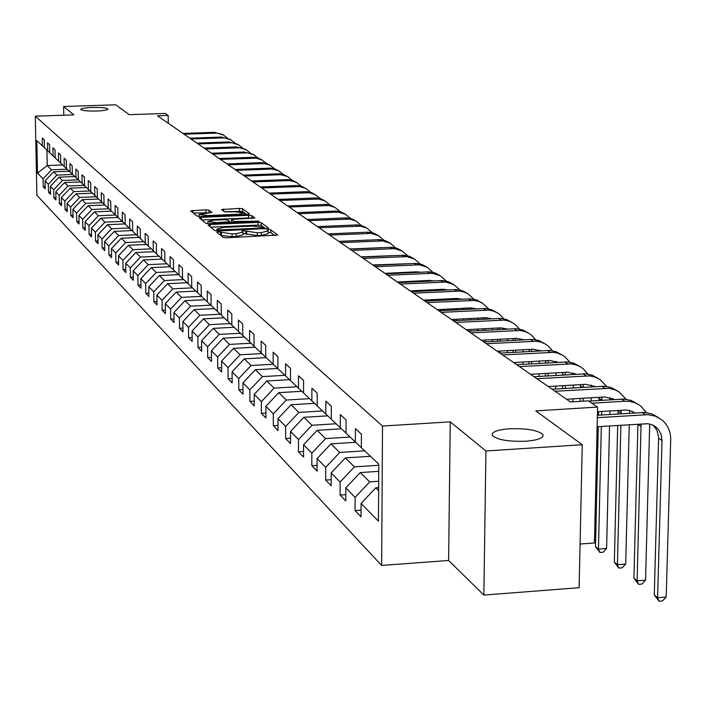<?xml version="1.0" encoding="UTF-8"?>
<svg xmlns="http://www.w3.org/2000/svg" width="706" height="706" viewBox="0 0 706 706"><rect width="100%" height="100%" fill="white"/><g stroke="black" fill="none" stroke-linecap="round" stroke-linejoin="round"><path stroke-width="1.06" d="M218.339 231.824L216.848 232.248L223.184 237.419L226.529 237.79L277.758 235.045L270.822 229.847L268.492 229.591L267.009 229.953L268.148 230.915L261.335 232.592L257.284 232.777L243.473 230.703L241.964 231.074L243.049 232.027L236.148 233.721L232.071 233.898L218.339 231.824M274.828 235.61L270.83 232.609L268.156 232.38M268.148 231.144L268.156 233.695L261.344 235.372L257.293 235.557L243.058 233.51M96.669 111.018C103.958 110.692 107.727 110.021 107.965 109.015C106.438 107.824 101.134 107.303 92.045 107.462C84.773 107.789 80.996 108.459 80.722 109.474C82.214 110.665 87.535 111.177 96.669 111.018M525.723 441.232C537.91 440.191 543.655 438.029 542.949 434.728C538.343 430.263 527.205 428.277 509.529 428.771C497.377 429.769 491.597 431.922 492.179 435.24C496.645 439.723 507.826 441.718 525.723 441.232M209.055 210.15L205.914 209.814L190.699 210.865L197.203 216.195L200.38 216.53L247.515 214.5L249.527 213.944L242.537 208.72L239.369 208.394L221.56 209.55L224.499 211.844L235.53 211.835L244.214 212.912L238.663 214.218L207.679 215.551L199.039 214.483L211.932 212.444L209.055 210.15L209.073 212.806L193.312 213.018M485.931 450.966L450.234 421.853L448.619 560.476L483.848 595.07L485.931 450.966L582.256 444.718L535.81 410.883L597.576 407.08L588.407 400.858L570.466 401.952L157.57 115.819L168.187 115.457L165.239 113.454L129.233 114.681L115.652 104.788L63.628 106.527L63.787 115.21M450.234 421.853L382.52 426.053L35.3 116.181L73.865 114.866L63.628 106.527M210.159 224.482L208.058 225.064L214.898 230.65L218.189 231.012L268.774 228.338L261.291 222.725L258.025 222.381L210.159 224.482L210.176 226.794M205.914 223.317L199.224 217.827L201.36 217.324L248.565 215.286L251.777 215.621L254.901 217.977L233.598 219.31L231.489 219.813L233.527 221.428L259.199 221.19L209.152 223.661L205.914 223.317M582.256 444.718L579.123 587.692L483.848 595.07M382.52 426.053L381.628 565.444L36.88 195.253L35.3 116.181M45.184 186.658L43.225 186.737L45.228 188.82L45.069 180.886L48.317 184.204L48.476 192.191L50.523 194.318L50.373 186.296L53.7 189.693L53.85 197.777L55.95 199.957L55.8 191.847L59.216 195.324L59.366 203.496L61.519 205.737L61.369 197.521L64.864 201.086L65.014 209.364L67.22 211.659L67.079 203.346L70.662 207.008L70.803 215.383L73.071 217.739L72.93 209.32L76.601 213.071L76.751 221.552L79.072 223.97L78.931 215.445L82.699 219.301L82.84 227.888L85.232 230.368L85.091 221.737L88.965 225.691L89.106 234.383L91.551 236.934L91.409 228.188L95.389 232.248L95.531 241.055L98.046 243.676L97.905 234.824L101.991 238.99L102.123 247.912L104.709 250.595L104.576 241.629L108.777 245.917L108.909 254.954L111.566 257.716L111.433 248.627L115.749 253.03L115.881 262.191L118.608 265.032L118.484 255.819L122.915 260.346L123.047 269.639L125.853 272.551L125.73 263.223L130.292 267.874L130.416 277.29L133.31 280.291L133.187 270.83L137.882 275.622L138.005 285.171L140.979 288.26L140.865 278.667L145.701 283.6L145.815 293.281L148.878 296.467L148.763 286.733L153.749 291.816L153.855 301.638L157.014 304.921L156.909 295.046L162.045 300.288L162.151 310.243L165.407 313.623L165.301 303.606L170.596 309.016L170.693 319.121L174.047 322.607L173.95 312.44L179.412 318.018L179.509 328.272L182.969 331.873L182.88 321.548L188.511 327.302L188.599 337.715L192.173 341.43L192.085 330.955L197.909 336.894L197.989 347.467L201.678 351.306L201.598 340.663L207.608 346.796L207.688 357.536L211.5 361.498L211.429 350.697L217.642 357.033L217.713 367.95L221.649 372.044L221.587 361.066L228.012 367.623L228.073 378.707L232.15 382.943L232.097 371.788L238.743 378.575L238.796 389.844L243.014 394.23L242.97 382.89L249.845 389.915L249.889 401.37L254.266 405.915L254.222 394.38L261.352 401.661L261.388 413.31L265.924 418.023L265.888 406.285L273.284 413.831L273.31 425.692L278.005 430.572L277.988 418.632L285.656 426.459L285.665 438.523L290.545 443.589L290.537 431.445L298.497 439.573L298.497 451.849L303.562 457.109L303.562 444.745L311.831 453.181L311.823 465.686L317.091 471.158L317.1 458.565L325.695 467.337L325.678 480.071L331.149 485.754L331.176 472.932L340.124 482.057L340.08 495.038L345.772 500.951L345.825 487.872L355.136 497.377L355.074 510.614L361.013 516.774L361.075 503.44L378.434 521.16L378.778 464.142L361.34 447.639L361.401 434.164L355.427 428.621L355.374 441.991L361.34 447.622M43.225 186.737L43.066 178.839L37.489 173.146L36.836 140.582L42.422 145.868L42.272 137.926L44.275 139.788L44.434 147.766L47.681 150.846L47.523 142.806L49.579 144.721L49.738 152.787L53.065 155.938L52.915 147.81L55.024 149.769L55.174 157.932L58.589 161.162L58.439 152.937L60.592 154.941L60.742 163.21L64.246 166.519L64.096 158.188L66.311 160.244L66.461 168.61L70.044 172.008L69.903 163.58L72.171 165.689L72.321 174.161L76.001 177.638L75.851 169.105L78.181 171.267L78.331 179.845L82.108 183.419L81.967 174.779L84.358 176.994L84.499 185.687L88.374 189.349L88.232 180.595L90.695 182.88L90.836 191.679L94.816 195.447L94.675 186.578L97.199 188.917L97.34 197.83L101.426 201.704L101.293 192.72L103.888 195.121L104.02 204.158L108.221 208.129L108.089 199.03L110.754 201.501L110.886 210.653L115.21 214.739L115.078 205.517L117.823 208.058L117.946 217.333L122.394 221.543L122.27 212.188L125.086 214.8L125.209 224.208L129.78 228.532L129.657 219.045L132.56 221.746L132.684 231.277L137.388 235.733L137.273 226.114L140.256 228.885L140.37 238.557L145.224 243.138L145.109 233.386L148.181 236.245L148.295 246.05L153.29 250.771L153.176 240.878L156.344 243.817L156.458 253.772L161.603 258.643L161.498 248.6L164.763 251.636L164.869 261.732L170.172 266.753L170.075 256.56L173.438 259.693L173.544 269.939L179.015 275.119L178.918 264.776L182.395 267.998L182.492 278.402L188.14 283.75L188.052 273.248L191.635 276.575L191.723 287.148L197.556 292.663L197.477 281.994L201.184 285.436L201.263 296.167L207.29 301.868L207.211 291.04L211.041 294.596L211.12 305.495L217.351 311.39L217.28 300.385L221.243 304.057L221.305 315.141L227.756 321.23L227.694 310.049L231.789 313.852L231.85 325.113L238.513 331.423L238.46 320.047L242.705 323.983L242.758 335.429L249.659 341.969L249.615 330.399L254.01 334.476L254.054 346.125L261.211 352.894L261.176 341.13L265.73 345.358L265.765 357.201L273.178 364.217L273.16 352.25L277.882 356.636L277.899 368.691L285.603 375.971L285.586 363.784L290.493 368.338L290.501 380.605L298.488 388.168L298.488 375.769L303.589 380.499L303.58 392.986L311.884 400.84L311.893 388.212L317.188 393.127L317.17 405.844L325.801 414.016L325.828 401.149L331.343 406.259L331.308 419.223L340.292 427.721L340.327 414.607L346.064 419.929L346.019 433.14L355.374 441.991M72.665 174.479L56.939 175.097L53.63 171.849L69.241 171.249M53.63 171.849L45.069 180.886M56.939 175.097L48.317 184.204M47.681 150.846L49.738 152.787M76.001 177.638L78.331 179.836L62.428 180.48L59.03 177.153L74.827 176.535M59.03 177.153L50.373 186.296M62.428 180.48L53.7 189.693M53.065 155.938L55.174 157.932M84.146 185.343L68.05 185.987L64.573 182.58L80.546 181.945M64.573 182.58L55.8 191.847M68.05 185.987L59.216 195.324M58.589 161.162L60.742 163.201M90.103 190.982L73.803 191.644L70.247 188.149L86.414 187.496M70.247 188.149L61.369 197.521M73.803 191.644L64.864 201.086M64.246 166.519L66.461 168.61M96.21 196.762L79.716 197.433L76.063 193.85L92.424 193.188M76.063 193.85L67.079 203.346M79.716 197.433L70.662 207.008M70.044 172.008L72.321 174.153M102.467 202.684L85.779 203.381L82.028 199.701L98.593 199.021M82.028 199.701L72.93 209.32M85.779 203.381L76.601 213.071M108.892 208.764L91.992 209.479L88.144 205.711L104.92 205.005M88.144 205.711L78.931 215.445M91.992 209.479L82.699 219.301M82.108 183.419L84.499 185.678M115.493 215.003L98.372 215.736L94.427 211.871L111.407 211.147M94.427 211.871L85.091 221.737M98.372 215.736L88.965 225.691M88.374 189.349L90.836 191.67M122.262 221.419L104.929 222.169L100.879 218.189L118.07 217.448M100.879 218.189L91.409 228.188M104.929 222.169L95.389 232.248M94.816 195.447L97.34 197.821M129.216 227.994L111.663 228.77L107.497 224.684L124.918 223.926M107.497 224.684L97.905 234.824M111.663 228.77L101.991 238.99M101.426 201.704L104.02 204.149M136.364 234.763L118.573 235.548L114.301 231.356L131.951 230.58M114.301 231.356L104.576 241.629M118.573 235.548L108.777 245.917M108.221 208.129L110.886 210.644M143.706 241.708L125.686 242.52L121.291 238.213L139.17 237.41M121.291 238.213L111.433 248.627M125.686 242.52L115.749 253.03M115.21 214.739L117.946 217.324M151.261 248.856L132.993 249.695L128.474 245.256L146.592 244.435M128.474 245.256L118.484 255.819M132.993 249.695L122.915 260.346M122.394 221.543L125.209 224.199M159.035 256.207L140.512 257.063L135.861 252.501L154.226 251.663M135.861 252.501L125.73 263.223M140.512 257.063L130.292 267.874M129.78 228.532L132.684 231.268M167.031 263.77L148.251 264.653L143.468 259.958L162.08 259.093M143.468 259.958L133.187 270.83M148.251 264.653L137.882 275.622M137.388 235.733L140.37 238.549M175.256 271.563L156.22 272.472L151.287 267.636L170.164 266.744M151.287 267.636L140.865 278.667M156.22 272.472L145.701 283.6M145.224 243.138L148.295 246.041M183.736 279.585L164.427 280.52L159.344 275.534L178.486 274.616M159.344 275.534L148.763 286.733M164.427 280.52L153.749 291.816M153.29 250.771L156.458 253.763M192.473 287.845L172.882 288.816L167.649 283.68L187.064 282.735M167.649 283.68L156.909 295.046M172.882 288.816L162.045 300.288M161.603 258.643L164.869 261.723M201.475 296.37L181.601 297.358L176.2 292.072L195.897 291.093M176.2 292.072L165.301 303.606M181.601 297.358L170.596 309.016M170.172 266.753L173.544 269.93M210.767 305.16L190.594 306.183L185.025 300.721L205.014 299.715M185.025 300.721L173.95 312.44M190.594 306.183L179.412 318.018M179.015 275.119L182.492 278.393M220.351 314.223L199.869 315.282L194.124 309.643L214.412 308.61M194.124 309.643L182.88 321.548M199.869 315.282L188.511 327.302M188.14 283.75L191.723 287.13M230.244 323.586L209.444 324.672L203.513 318.856L224.111 317.788M203.513 318.856L192.085 330.955M209.444 324.672L197.909 336.894M197.556 292.663L201.263 296.158M240.455 333.25L219.337 334.379L213.212 328.369L234.127 327.266M213.212 328.369L201.598 340.663M219.337 334.379L207.608 346.796M207.29 301.868L211.12 305.486M251.009 343.24L229.565 344.404L223.228 338.192L244.47 337.053M223.228 338.192L211.429 350.697M229.565 344.404L217.642 357.033M217.351 311.39L221.305 315.123M261.926 353.574L240.137 354.774L233.589 348.349L255.166 347.175M233.589 348.349L221.587 361.066M240.137 354.774L228.012 367.623M227.756 321.23L231.85 325.095M273.222 364.261L251.071 365.505L244.294 358.86L266.224 357.642M244.294 358.86L232.097 371.788M251.071 365.505L238.743 378.575M238.513 331.423L242.758 335.421M284.915 375.318L262.403 376.607L255.387 369.732L277.679 368.47M255.387 369.732L242.97 382.89M262.403 376.607L249.845 389.915M249.659 341.969L254.054 346.108M297.023 386.782L274.131 388.115L266.859 380.984L289.531 379.678M266.859 380.984L254.222 394.38M274.131 388.115L261.352 401.661M261.211 352.894L265.765 357.192M309.581 398.661L286.292 400.037L278.755 392.651L301.806 391.3M278.755 392.651L265.888 406.285M286.292 400.037L273.284 413.831M273.178 364.217L277.899 368.673M322.598 410.98L298.903 412.41L291.084 404.741L314.541 403.347M291.084 404.741L277.988 418.632M298.903 412.41L285.656 426.459M285.603 375.971L290.501 380.596M336.109 423.768L311.99 425.25L303.88 417.29L327.743 415.843M303.88 417.29L290.537 431.445M311.99 425.25L298.497 439.573M298.488 388.168L303.58 392.968M350.141 437.04L325.59 438.585L317.162 430.316L341.448 428.816M317.162 430.316L303.562 444.745M325.59 438.585L311.831 453.181M311.884 400.84L317.17 405.835M364.728 450.843L339.727 452.449L330.964 443.853L355.692 442.291M330.964 443.853L317.1 458.565M339.727 452.449L325.695 467.337M325.801 414.016L331.308 419.205M378.769 465.272L354.43 466.869L345.305 457.929L370.491 456.297M345.305 457.929L331.176 472.932M354.43 466.869L340.124 482.057M340.292 427.721L346.019 433.122M378.672 481.28L369.732 481.88L360.236 472.57L378.734 471.352M360.236 472.57L345.825 487.872M369.732 481.88L355.136 497.377M378.619 490.591L375.786 487.82L378.637 487.625M375.786 487.82L361.075 503.44M580.085 544.026L594.452 542.967L597.576 407.08M448.619 560.476L381.628 565.444M168.266 123.232L168.187 115.457M62.613 164.975L47.223 165.566L51.582 169.846L67.132 169.246M46.923 150.131L47.223 165.566L37.489 173.146M51.582 169.846L43.066 178.839M42.422 145.868L44.434 147.766M361.04 510.2L355.074 510.614M345.799 494.65L340.08 495.038M331.158 479.709L325.678 480.071M317.091 465.342L311.823 465.686M303.562 451.531L298.497 451.849M290.545 438.223L285.665 438.523M277.996 425.4L273.31 425.692M265.906 413.036L261.388 413.31M254.248 401.114L249.889 401.37M242.996 389.597L238.796 389.844M232.133 378.478L228.073 378.707M221.631 367.729L217.713 367.95M211.473 357.333L207.688 357.536M201.651 347.273L197.989 347.467M192.147 337.53L188.599 337.715M182.933 328.096L179.509 328.272M174.011 318.944L170.693 319.121M165.363 310.084L162.151 310.243M156.979 301.48L153.855 301.638M148.842 293.131L145.815 293.281M140.944 285.03L138.005 285.171M133.266 277.158L130.416 277.29M125.818 269.507L123.047 269.639M118.573 262.067L115.881 262.191M111.522 254.831L108.909 254.954M104.673 247.797L102.123 247.912M98.002 240.949L95.531 241.055M91.506 234.277L89.106 234.383M85.188 227.782L82.84 227.888M79.028 221.455L76.751 221.552M73.027 215.286L70.803 215.383M67.176 209.276L65.014 209.364M61.475 203.407L59.366 203.496M55.915 197.689L53.85 197.777M50.479 192.111L48.476 192.191M219.778 234.639L221.481 235.522L232.089 236.686L232.071 233.898M243.058 232.248L243.067 234.807L236.157 236.51L232.089 236.686M265.871 228.894L261.299 225.461L258.034 225.108L210.67 227.2M218.03 229.953L264.309 227.959L263.347 227.217L252.801 226.088L223.899 227.367L216.998 229.035L218.03 229.953L218.039 231.012M201.863 220.007L248.574 217.977L248.565 215.286M252.051 218.507L248.574 217.977M213.591 220.184L207.882 221.543L216.671 222.646L229.882 221.658L227.853 220.043L224.623 219.698L213.591 220.184M246.747 214.536L242.546 211.376L224.305 211.694M653.147 425.224L656.871 430.06L658.627 437.155L654.268 594.955L657.604 597.7L666.182 597.02L670.7 439.944C670.771 431.719 667.876 425.065 662.025 419.982L655.477 416.187L647.949 414.66L597.329 417.687M658.151 417.387L651.77 413.866L644.507 412.463L597.391 415.269M597.126 426.715L647.729 423.724L651.929 424.703L655.653 426.751L658.495 429.513L661.028 434.111L662.016 440.509L657.604 597.7L659.051 601.212L654.268 594.955M666.182 597.02L662.475 600.938L659.051 601.212M646.396 412.604L641.172 406.427L639.168 404.953L634.738 402.694L629.876 401.432L624.775 401.22L591.902 403.223M637.403 403.903L631.138 400.452L624.025 399.075L588.778 401.105M597.47 411.722L626.134 410.018L630.696 410.839L634.756 412.939M641.074 423.935L637.121 580.861L645.549 580.208L649.705 424.032M632.505 411.589L633.926 412.992M637.942 424.138L633.917 578.223L637.121 580.861L638.568 584.33L633.917 578.223M645.549 580.208L641.93 584.065L638.568 584.33M626.143 399.252L619.162 391.954L614.802 389.73L608.784 388.335L555.04 391.256M617.459 390.939L611.317 387.568L604.336 386.217L552.083 389.218M566.565 399.252L604.813 396.931L614.476 399.534M621.015 410.257L621.174 413.787M612.658 398.475L613.814 399.578M618.059 410.442L617.979 413.99M617.697 425.418L614.335 562.126L617.423 564.668L625.701 564.041L629.258 424.685M620.892 425.215L617.423 564.668L618.871 568.092L614.335 562.126M625.701 564.041L622.171 567.836L618.871 568.092M629.549 413.266L629.531 410.495M606.657 386.42L599.915 379.449L595.626 377.26L589.713 375.883L536.904 378.69M598.273 378.469L592.237 375.168L585.389 373.836L534.063 376.722M548.244 386.553L585.821 384.32L594.964 386.65M601.715 397.116L601.936 400.302L598.917 398.272L598.865 400.487M593.569 385.864L594.452 386.685M598.917 397.284L598.917 398.272M598.609 411.651L598.529 415.199M598.264 426.645L595.493 546.638L598.459 549.083L606.595 548.483L609.543 425.93M601.68 411.457L601.591 415.004M601.327 426.45L598.459 549.083L599.906 552.463L595.493 546.638M606.595 548.483L603.162 552.224L599.906 552.463M609.816 414.493L609.896 410.945M610.169 399.799L610.116 397.496M587.904 374.074L583.288 368.814L580.376 366.785L576.043 364.861L571.348 363.899L519.457 366.599M579.803 366.467L573.881 363.228L567.156 361.922L516.721 364.702M530.612 374.33L567.536 372.177L576.175 374.259M583.13 384.479L583.403 387.347M575.187 373.721L575.814 374.286M580.473 384.638L580.464 387.523M580.226 398.422L580.164 401.361M583.174 398.246L583.112 401.185M591.187 400.955L591.257 397.752M591.496 386.862L591.434 384.999M569.839 362.196L565.409 357.192L562.541 355.197L558.278 353.309L553.663 352.347L502.646 354.95M562.011 354.906L556.187 351.729L549.595 350.45L500.007 353.124M513.624 362.557L549.921 360.484L558.067 362.328M565.224 372.309L565.541 374.886M562.708 372.459L562.726 375.045M562.514 385.705L562.453 388.591M565.356 385.538L565.294 388.424M572.945 401.802L573.007 398.855M573.237 387.947L573.298 385.061M573.501 374.418L573.431 372.98M552.436 350.75L548.174 345.993L545.35 344.034L541.158 342.163L536.613 341.219L486.443 343.725M544.856 343.751L539.137 340.645L532.659 339.383L483.901 341.969M497.253 351.209L532.951 349.214L540.602 350.838M547.953 360.598L548.297 362.893M545.562 360.731L545.632 363.043M545.429 373.465L545.385 376.06M548.165 373.306L548.121 375.901M555.666 388.997L555.719 386.103M555.931 375.442L555.984 372.847M556.143 362.443L556.081 361.401M535.642 339.71L531.547 335.191L528.768 333.258L524.637 331.423L520.172 330.487L470.823 332.897M528.309 333.003L522.687 329.949L516.333 328.714L468.369 331.202M481.457 340.274L516.58 338.342L523.746 339.762M531.3 349.302L531.653 351.341M529.023 349.435L529.129 351.491M528.953 361.684L528.909 364.005M531.592 361.534L531.547 363.855M531.362 374.286L531.353 374.842M538.996 376.439L539.04 373.836M539.234 363.413L539.278 361.093M539.384 350.908L539.34 350.255M519.439 329.067L515.504 324.76L512.768 322.863L508.699 321.045L504.305 320.127L455.749 322.457M512.344 322.624L506.811 319.624L500.563 318.406L453.384 320.815M466.225 329.711L500.775 327.84L507.464 329.084M515.212 338.412L515.574 340.221M513.05 338.536L513.191 340.345M513.033 350.326L513.006 352.391M515.583 350.185L515.548 352.25M515.38 362.46L515.354 363.758M522.899 364.349L522.934 362.028M523.111 351.826L523.146 349.761M503.793 318.794L500.007 314.691L497.306 312.82L493.3 311.028L488.976 310.119L441.188 312.361M496.918 312.59L491.473 309.66L485.34 308.46L438.903 310.781M451.505 319.509L485.507 317.709L491.729 318.777M499.68 327.902L500.024 329.49M497.624 328.016L497.783 329.605M497.659 339.383L497.633 341.21M500.122 339.242L500.095 341.069M499.936 351.058L499.91 353.053M507.349 352.709L507.376 350.644M507.543 340.663L507.57 338.836M488.667 308.875L482.375 303.112L478.43 301.347L474.167 300.447L427.121 302.618M482.004 302.909L476.656 300.024L470.62 298.841L424.915 301.083M437.288 309.66L470.761 307.913L476.506 308.813M484.66 317.753L484.996 319.13M482.701 317.859L482.878 319.244M482.798 328.811L482.78 330.417M482.639 340.204L482.63 341.077M485.172 328.687L485.154 330.293M485.013 340.071L484.987 341.907M492.311 341.501L492.338 339.674M492.488 329.896L492.506 328.29M474.053 299.282L467.928 293.731L464.045 291.993L459.844 291.101L413.522 293.193M467.593 293.537L462.324 290.704L456.385 289.539L411.386 291.71M423.538 300.129L456.5 298.444L461.777 299.194M470.143 307.948L470.461 309.131M468.272 308.045L468.449 309.237M468.431 318.618L468.413 320.012M468.29 329.596L468.263 331.132M470.725 318.494L470.708 319.889M470.575 329.473L470.558 331.079M477.777 330.69L477.794 329.084M477.927 319.509L477.944 318.106M459.906 290.007L453.958 284.65L445.989 282.056L400.373 284.077M453.64 284.474L448.451 281.685L442.618 280.547L398.308 282.647M410.239 290.916L442.697 289.284L447.498 289.892M456.094 298.462L456.385 299.468M454.302 298.559L454.479 299.565M454.523 308.76L454.505 309.969M454.39 319.359L454.373 320.762M456.738 308.646L456.72 309.846M456.614 319.244L456.597 320.639M463.701 320.268L463.718 318.865M463.833 309.475L463.851 308.275M446.218 281.032L440.429 275.861L432.575 273.301L387.638 275.261M440.138 275.693L435.037 272.957L429.292 271.836L385.635 273.866M397.372 281.994L429.345 280.414L433.652 280.891M442.485 289.292L442.75 290.131M440.782 289.381L440.941 290.219M441.056 299.238L441.038 300.262M440.941 309.466L440.932 310.675M443.2 299.123L443.191 300.147M443.086 309.36L443.077 310.561M450.075 310.199L450.093 308.99M450.199 299.785L450.207 298.762M432.963 272.348L427.324 267.345L419.585 264.821L375.31 266.709M427.059 267.195L422.029 264.512L416.381 263.4L373.377 265.368M384.902 273.363L416.408 271.828L420.211 272.181M429.319 280.414L429.539 281.094M427.686 280.494L427.827 281.182M428.004 290.025L427.995 290.872M427.907 299.909L427.898 300.933M430.086 289.919L430.078 290.766M429.989 299.803L429.972 300.827M436.882 300.474L436.89 299.45M436.988 290.422L436.996 289.566M420.123 263.938L414.634 259.102L407 256.605L363.369 258.44M414.396 258.961L409.436 256.322L403.876 255.228L361.49 257.134M372.83 264.988L407.141 263.753M416.549 271.819L416.734 272.348M414.987 271.889L415.11 272.428M415.366 281.103L415.357 281.8M415.278 290.66L415.269 291.516M417.378 281.006L417.37 281.703M417.29 290.563L417.281 291.419M424.085 291.075L424.094 290.219M424.174 281.359L424.182 280.67M407.671 255.784L402.323 251.107L394.804 248.644L351.791 250.418M402.102 250.983L397.222 248.38L391.751 247.303L349.973 249.147M361.119 256.878L394.398 255.581M403.1 272.472L403.1 273.019M403.029 281.72L403.02 282.409M405.05 272.375L405.05 272.922M404.979 281.623L404.97 282.312M411.598 291.702L411.607 290.846M411.677 281.985L411.686 281.288M411.757 272.595L411.766 272.048M395.598 247.885L390.392 243.349L382.97 240.914L340.566 242.635M390.189 243.235L385.379 240.675L379.987 239.608L338.801 241.408M349.77 249.006L381.911 247.665M391.142 273.054L391.142 273.601M393.039 272.966L393.03 273.504M399.578 282.585L399.578 281.888M399.649 273.187L399.649 272.64M383.887 240.216L378.804 235.822L371.488 233.421L329.676 235.08M378.628 235.716L373.88 233.201L368.567 232.15L327.955 233.898M338.748 241.373L369.441 240.005M387.903 273.76L387.912 273.213M372.512 232.777L366.723 228.056L360.334 226.141L319.094 227.756M367.394 228.426L362.725 225.946L357.483 224.914L317.435 226.6M361.472 225.549L355.815 220.969L349.514 219.081L308.831 220.643M356.495 221.34L351.879 218.895L346.725 217.872L307.207 219.522M350.75 218.533L345.216 214.086L338.059 212.127L298.85 213.733M345.896 214.456L341.351 212.047L336.268 211.041L297.279 212.638M340.318 211.721L334.909 207.387L328.767 205.534L289.16 207.008M335.597 207.758L331.114 205.393L326.101 204.396L287.633 205.949M330.179 205.093L324.892 200.875L318.83 199.048L279.735 200.478M325.581 201.254L321.159 198.915L316.217 197.936L278.243 199.445M320.321 198.642L315.15 194.538L309.157 192.729L270.566 194.124M315.838 194.918L311.47 192.614L306.598 191.653L269.118 193.126M310.719 192.376L305.663 188.378L299.75 186.587L261.644 187.937M306.36 188.758L302.044 186.49L297.235 185.537L260.232 186.966M301.383 186.269L296.432 182.377L289.707 180.533L252.96 181.927M297.129 182.757L292.875 180.524L288.127 179.58L251.583 180.974M292.284 180.33L287.439 176.535L280.794 174.709L244.497 176.059M288.136 176.915L283.936 174.709L279.249 173.782L243.164 175.141M283.433 174.541L278.676 170.843L272.119 169.034L236.263 170.358M279.382 171.223L275.225 169.052L270.61 168.134L234.966 169.458M274.793 168.902L270.142 165.292L264.503 163.58L228.232 164.789M270.848 165.681L266.744 163.536L262.182 162.627L226.97 163.916M266.383 163.413L261.82 159.883L256.243 158.188L220.413 159.371M262.526 160.271L258.475 158.153L253.966 157.261L219.178 158.515M258.175 158.056L252.96 154.252L247.365 152.858L212.78 154.084M254.407 155.002L244.435 152.011L211.579 153.246M250.171 152.831L245.785 149.469L240.34 147.81L205.34 148.931M246.491 149.857L236.642 146.901L204.166 148.11M242.361 147.731L237.34 144.095L231.868 142.736L198.086 143.9M238.769 144.836L229.035 141.924L196.939 143.106M234.745 142.762L229.803 139.206L224.402 137.855L190.999 138.985M231.233 139.938L221.613 137.061L189.879 138.208M227.306 137.908L222.452 134.422L217.104 133.09L184.081 134.193M223.873 135.155L214.368 132.313L182.986 133.434M221.481 235.522L221.463 232.742M236.157 236.51L236.148 233.721M245.803 233.73L245.785 230.959M246.65 234.392L246.641 231.621M257.293 235.557L257.284 232.777M261.344 235.372L261.335 232.592M270.83 232.609L270.822 229.847M220.66 234.86L220.643 232.08M258.034 225.108L258.025 222.381M261.299 225.461L261.291 222.725M220.334 230.915L220.334 230.209M262.826 229.026L262.826 228.32M264.265 228.965L264.256 228.064M217.192 231.021L217.183 229.265M201.378 219.601L201.36 217.324M251.786 218.313L251.777 215.621M231.568 222.602L231.55 219.884M233.536 222.593L233.527 221.428M236.775 222.452L236.775 221.772M256.878 221.578L256.878 220.89M216.671 223.334L216.671 222.646M227.764 222.849L227.756 222.161M229.829 222.761L229.821 221.79M207.679 216.221L207.679 215.551M238.672 214.88L238.663 214.218M223.652 211.182L223.634 209.064M239.387 211.05L239.369 208.394M242.546 211.376L242.537 208.72M192.826 212.621L192.809 210.379M205.931 212.48L205.914 209.814M645.337 414.687L641.992 412.489M662.016 440.509L658.627 438.232M624.775 401.22L621.554 399.102M641.198 426.574L637.942 424.385M605.016 388.265L601.918 386.235M621.192 413.178L618.05 411.077M586.006 375.813L583.024 373.862M567.712 363.819L564.835 361.94M582.662 387.391L580.5 385.944M550.08 352.276L547.318 350.467M564.103 374.965L562.753 374.056M533.092 341.148L530.427 339.401M546.241 363.008L545.641 362.602M516.713 330.408L514.136 328.722M500.889 320.047L498.41 318.415M485.622 310.04L483.222 308.469M470.858 300.368L468.537 298.85M456.588 291.013L454.346 289.548M442.786 281.968L440.615 280.547M429.416 273.213L427.315 271.836M416.478 264.732L414.44 263.4M403.938 256.516L401.961 255.219M391.777 248.547L389.862 247.294M379.987 240.825L378.125 239.608M368.541 233.324L366.741 232.15M357.439 226.052L355.692 224.905M346.655 218.984L344.952 217.872M336.171 212.118L334.52 211.032M325.987 205.437L324.381 204.387M316.076 198.951L314.514 197.927M306.439 192.641L304.921 191.644M297.067 186.49L295.585 185.528M287.933 180.515L286.495 179.571M279.046 174.691L277.643 173.773M270.389 169.016L269.021 168.116M261.952 163.483L260.62 162.609M253.728 158.1L252.421 157.244M245.706 152.84L244.435 152.011M237.878 147.713L236.642 146.901M230.244 142.709L229.035 141.924M222.796 137.829L221.613 137.061M215.515 133.063L214.368 132.313M542.923 436.343L542.949 434.728M264.309 228.956L264.309 228.012M217.007 231.012L216.998 229.035M231.506 222.531L231.489 219.813M207.899 223.67L207.882 221.543M229.882 222.752L229.882 221.719M199.048 216.53L199.039 214.483M244.214 214.642L244.214 213.08M656.315 427.28L653.394 425.347M634.623 412.948L632.7 411.686M614.317 399.543L612.817 398.555M594.805 386.659L593.684 385.926M576.043 374.268L575.275 373.765"/></g></svg>
